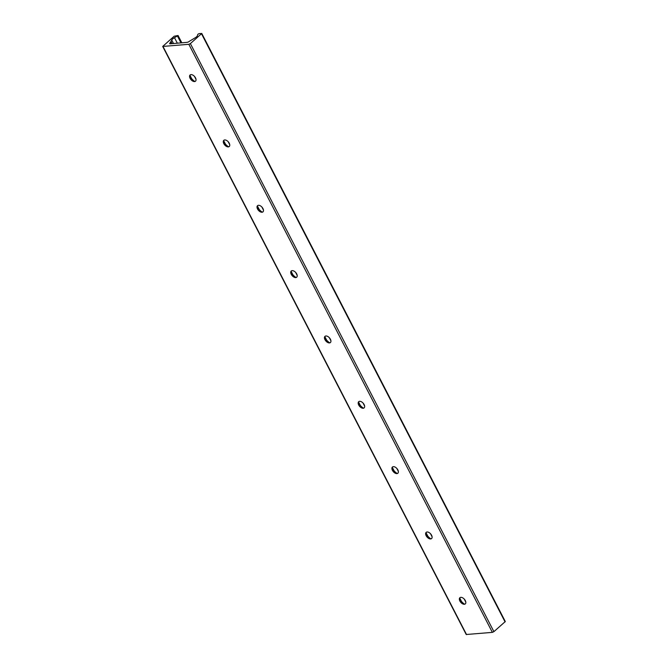 <?xml version="1.0" encoding="UTF-8"?>
<svg xmlns="http://www.w3.org/2000/svg" width="668" height="668" viewBox="0 0 668 668"><rect width="100%" height="100%" fill="white"/><g stroke="black" fill="none" stroke-linecap="round" stroke-linejoin="round"><path stroke-width="1" d="M459.542 598.369A8.283 4.793 -131 0 0 464.594 604.173M465.354 603.864A4.117 2.388 49 0 1 464.502 604.181A4.117 2.388 49 0 1 463.341 604.006A4.117 2.388 49 0 1 459.534 599.63A4.117 2.388 49 0 1 459.951 597.66M464.385 604.281A4.117 2.388 49 0 1 460.294 601.734A4.117 2.388 49 0 1 459.893 597.71A4.117 2.388 49 0 1 464.394 599.246A4.117 2.388 49 0 1 465.295 603.922A4.117 2.388 49 0 1 464.385 604.281M425.817 533.022A8.283 4.793 -131 0 0 430.868 538.834M431.628 538.525A4.117 2.388 49 0 1 430.776 538.842A4.117 2.388 49 0 1 429.616 538.667A4.117 2.388 49 0 1 425.808 534.291A4.117 2.388 49 0 1 426.226 532.312M430.66 538.942A4.117 2.388 49 0 1 426.568 536.396A4.117 2.388 49 0 1 426.167 532.363A4.117 2.388 49 0 1 430.668 533.907A4.117 2.388 49 0 1 431.57 538.583A4.117 2.388 49 0 1 430.66 538.942M392.099 467.683A8.283 4.793 -131 0 0 397.143 473.487M397.903 473.186A4.117 2.388 49 0 1 397.051 473.503A4.117 2.388 49 0 1 395.89 473.328A4.117 2.388 49 0 1 392.083 468.953A4.117 2.388 49 0 1 392.5 466.974M396.934 473.604A4.117 2.388 49 0 1 392.842 471.049A4.117 2.388 49 0 1 392.442 467.024A4.117 2.388 49 0 1 396.942 468.569A4.117 2.388 49 0 1 397.844 473.245A4.117 2.388 49 0 1 396.934 473.604M358.374 402.345A8.283 4.793 -131 0 0 363.425 408.148M364.177 407.847A4.117 2.388 49 0 1 363.334 408.165A4.117 2.388 49 0 1 362.165 407.989A4.117 2.388 49 0 1 358.357 403.614A4.117 2.388 49 0 1 358.774 401.635M363.208 408.265A4.117 2.388 49 0 1 359.117 405.71A4.117 2.388 49 0 1 358.716 401.685A4.117 2.388 49 0 1 363.217 403.23A4.117 2.388 49 0 1 364.118 407.897A4.117 2.388 49 0 1 363.208 408.265M324.648 337.006A8.283 4.793 -131 0 0 329.7 342.809M330.46 342.509A4.117 2.388 49 0 1 329.608 342.818A4.117 2.388 49 0 1 328.439 342.651A4.117 2.388 49 0 1 324.631 338.275A4.117 2.388 49 0 1 325.049 336.296M329.483 342.926A4.117 2.388 49 0 1 325.391 340.371A4.117 2.388 49 0 1 324.99 336.346A4.117 2.388 49 0 1 329.491 337.891A4.117 2.388 49 0 1 330.401 342.559A4.117 2.388 49 0 1 329.483 342.926M290.922 271.667A8.283 4.793 -131 0 0 295.974 277.471M296.734 277.17A4.117 2.388 49 0 1 295.882 277.479A4.117 2.388 49 0 1 294.713 277.312A4.117 2.388 49 0 1 290.906 272.928A4.117 2.388 49 0 1 291.323 270.957M295.757 277.587A4.117 2.388 49 0 1 291.674 275.032A4.117 2.388 49 0 1 291.265 271.008A4.117 2.388 49 0 1 295.765 272.544A4.117 2.388 49 0 1 296.675 277.22A4.117 2.388 49 0 1 295.757 277.587M257.197 206.32A8.283 4.793 -131 0 0 262.248 212.132M263.008 211.823A4.117 2.388 49 0 1 262.157 212.14A4.117 2.388 49 0 1 260.988 211.965A4.117 2.388 49 0 1 257.18 207.589A4.117 2.388 49 0 1 257.606 205.619M262.04 212.24A4.117 2.388 49 0 1 257.948 209.694A4.117 2.388 49 0 1 257.539 205.669A4.117 2.388 49 0 1 262.04 207.205A4.117 2.388 49 0 1 262.95 211.881A4.117 2.388 49 0 1 262.04 212.24M223.471 140.981A8.283 4.793 -131 0 0 228.523 146.793M229.283 146.484A4.117 2.388 49 0 1 228.431 146.801A4.117 2.388 49 0 1 227.262 146.626A4.117 2.388 49 0 1 223.454 142.251A4.117 2.388 49 0 1 223.88 140.272M228.314 146.902A4.117 2.388 49 0 1 224.223 144.346A4.117 2.388 49 0 1 223.813 140.322A4.117 2.388 49 0 1 228.322 141.867A4.117 2.388 49 0 1 229.224 146.542A4.117 2.388 49 0 1 228.314 146.902M189.745 75.643A8.283 4.793 -131 0 0 194.797 81.446M195.557 81.145A4.117 2.388 49 0 1 194.705 81.463A4.117 2.388 49 0 1 193.545 81.287A4.117 2.388 49 0 1 189.737 76.912A4.117 2.388 49 0 1 190.155 74.933M194.588 81.563A4.117 2.388 49 0 1 190.497 79.008A4.117 2.388 49 0 1 190.096 74.983A4.117 2.388 49 0 1 194.597 76.528A4.117 2.388 49 0 1 195.499 81.195A4.117 2.388 49 0 1 194.588 81.563M162.7 46.443L466.222 634.508L492.358 632.371L493.902 631.652L505.3 621.541L201.778 33.475L190.38 43.587L188.835 44.305L162.7 46.443L174.156 36.231L178.064 35.513L174.498 37.7A3.874 1.227 -27.3 0 0 171.759 40.08L170.123 42.886A1.937 0.618 -27.3 0 0 169.672 43.67A1.937 0.618 -27.3 0 0 170.206 43.812L187.023 42.36A1.937 0.618 -27.3 0 0 189.495 41.216L194.655 38.101A3.874 1.227 -27.3 0 0 197.394 35.721L197.82 34.344L199.064 33.609L201.778 33.475M190.38 43.587L493.902 631.652M188.835 44.305L492.358 632.371M201.552 33.868L505.075 621.925M170.123 42.886L170.582 43.779M170.983 42.134L171.776 43.679M171.208 41.85L172.135 43.645M171.759 40.08L173.538 43.529M189.912 75.242L191.716 78.74M223.638 140.589L225.442 144.079M257.364 205.928L259.167 209.418M291.089 271.266L292.893 274.765M324.815 336.605L326.619 340.104M358.532 401.944L360.344 405.443M392.258 467.283L394.062 470.781M425.984 532.63L427.787 536.12M459.709 597.969L461.513 601.467M174.498 37.7L177.337 43.195M194.463 76.377L196.016 79.383M228.189 141.716L229.734 144.722M261.914 207.063L263.459 210.061M295.64 272.402L297.185 275.4M329.357 337.741L330.911 340.747M363.083 403.08L364.636 406.086M396.809 468.418L398.362 471.424M430.534 533.765L432.087 536.763M464.26 599.104L465.813 602.102M177.488 36.105L180.986 42.886M163.025 46.535L466.548 634.6M178.064 35.513L181.838 42.81"/></g></svg>
